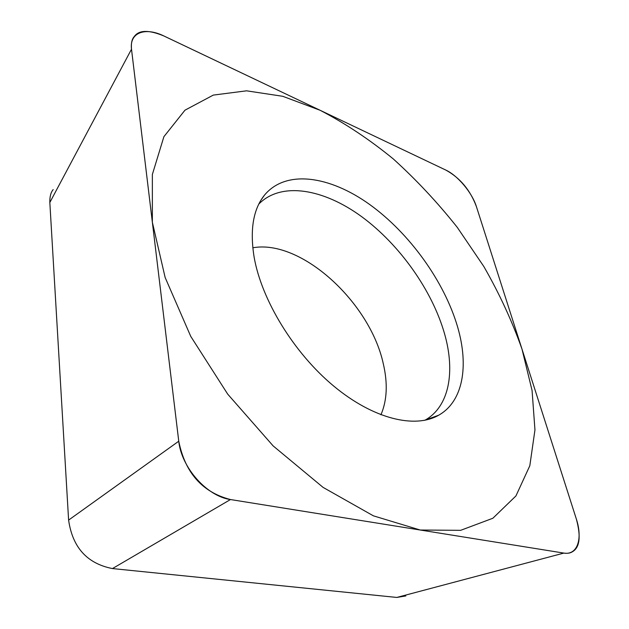 <?xml version="1.0" encoding="UTF-8"?>
<svg xmlns="http://www.w3.org/2000/svg" width="629" height="629" viewBox="0 0 629 629"><rect width="100%" height="100%" fill="white"/><g stroke="black" fill="none" stroke-linecap="round" stroke-linejoin="round"><path stroke-width="0.94" d="M178.754 441.212C185.123 472.835 202.357 492.279 230.466 499.544L563.851 553.088C567.413 553.575 570.181 553.174 572.162 551.892C579.749 547.773 581.149 536.828 576.353 519.059L476.381 206.524C470.217 190.044 460.043 177.897 445.851 170.089L163.839 35.955C148.751 29.697 138.875 29.917 134.221 36.616C131.901 39.1 130.997 43.299 131.5 49.204L178.754 441.212L68.608 520.097L49.833 202.514C49.691 196.704 50.807 192.395 53.182 189.581M254.132 257.19C249.752 229.994 253.173 209.347 264.392 195.249C285.904 169.13 329.8 175.861 369.64 204.472C409.613 233.288 444.357 281.493 457.645 327.064C468.935 365.701 463.298 401.357 438.665 415.219C414.951 428.884 373.304 419.04 333.559 385.947C293.845 352.924 261.609 300.08 254.132 257.19M405.831 595.938L396.813 597.44L112.457 568.569C87.148 563.608 72.532 547.45 68.608 520.097M424.787 420.306L424.96 420.211C449.334 406.601 455.349 371.802 444.648 334.093C432.335 290.598 399.737 244.681 361.699 216.691C323.762 188.912 281.446 181.238 258.841 204.008M522.007 349.158C512.116 321.167 499.379 293.594 483.787 266.437L457.267 227.36C437.572 202.514 416.233 179.705 393.274 158.917C369.608 139.567 345.242 123.363 320.185 110.311L282.767 96.3L246.56 90.82L213.286 95.097L184.973 110.185L163.894 136.69L152.36 174.461L152.36 222.249L165.144 277.507L190.752 336.381L227.714 394.147L273.128 445.89L323.094 487.396L373.398 515.835L420.227 530.019L460.664 530.326L492.853 518.257L515.929 495.943L529.815 465.751L534.957 429.921L532.071 390.483L522.007 349.158M178.707 440.843C181.294 467.591 207.075 496.525 230.796 499.599L563.663 553.056C577.438 555.596 582.965 538.786 576.266 518.776L476.444 206.721C472.135 192.718 457.81 175.577 445.686 170.011L164.106 36.073C145.244 26.725 129.165 32.48 131.532 49.439L178.707 440.843M112.457 568.569L230.466 499.544M396.813 597.44L563.851 553.088M49.833 202.514L131.5 49.204M252.795 247.795C301.047 238.981 369.742 302.156 383.179 363.248C387.896 383.092 387.149 400.272 380.93 414.802M260.941 200.195L264.392 195.249M424.96 420.211L438.665 415.219"/></g></svg>
